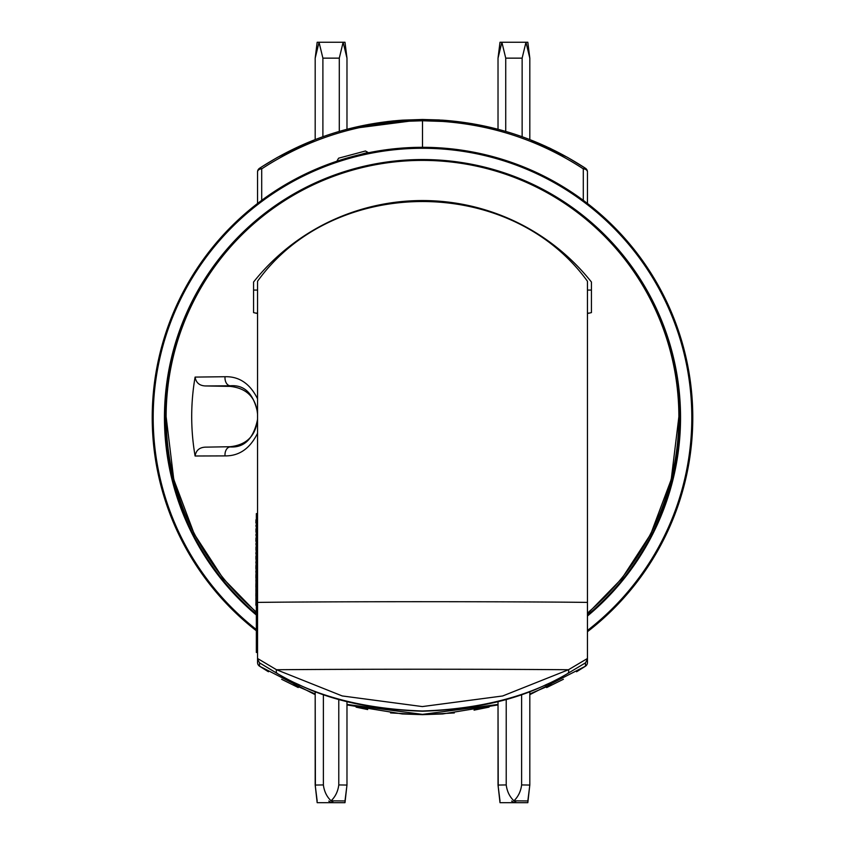 <?xml version="1.0" encoding="UTF-8"?>
<svg xmlns="http://www.w3.org/2000/svg" width="845" height="845" viewBox="0 0 845 845"><rect width="100%" height="100%" fill="white"/><g stroke="black" fill="none" stroke-linecap="round" stroke-linejoin="round"><path stroke-width="1.27" d="M529.815 694.664L585.479 666.177L585.479 662.85L567.587 673.571C528.695 696.565 480.33 709.039 422.5 710.994C364.607 709.039 316.241 696.565 277.413 673.571L259.521 662.85L259.521 666.177A4.373 1.954 -56.9 0 1 259.521 666.177A4.373 1.954 -56.9 0 1 259.531 666.187L315.185 694.664M346.978 704.92L402.336 713.962L422.5 714.659L442.664 713.962L498.022 704.92M587.455 615.044L588.986 611.706A256.373 256.362 -0 0 0 422.5 160.392A256.373 256.362 -0 0 0 256.014 611.706L256.014 612.255A4.373 4.373 180 0 1 256.352 612.572L256.405 612.614M166.127 416.754L173.774 479.474L194.244 534.051L223.143 578.519L256.299 612.519M299.056 687.006L293.912 684.492L293.912 682.433L299.056 684.746L299.056 687.006L315.185 693.946M346.978 704.445L422.5 714.374L498.022 704.445M545.944 684.746L551.088 682.433L551.088 684.492L545.944 687.006L545.912 684.756C512.968 700.832 471.827 709.652 422.5 711.205C373.215 709.652 332.064 700.832 299.056 684.746M588.712 612.519L621.857 578.519L650.756 534.051L671.226 479.474L678.873 416.754M587.455 662.522L587.455 658.487L587.455 662.522A4.373 4.373 -0 0 1 585.479 666.177A4.373 1.954 -123.1 0 0 585.479 666.177A4.373 4.373 0 0 0 587.455 662.522M587.455 290.067L591.426 290.067L591.426 312.608L587.455 313.527L587.455 658.487L568.484 669.736L502.659 695.974L422.331 706.578L342.214 695.942L276.516 669.736A210.658 1.838 0 0 1 568.484 669.736A4.373 2.82 -118.9 0 1 567.587 673.571M257.545 602.474L257.545 602.4C334.451 601.471 510.507 601.471 587.455 602.4C511.299 601.471 334.895 601.46 257.545 602.4L257.545 659.184L257.545 658.487L276.516 669.736A4.373 2.82 -61.1 0 0 277.413 673.571M268.425 671.764L259.531 666.187A4.373 4.373 -0 0 1 257.545 662.522L257.545 659.184L259.521 662.85M206.465 385.964L230.21 386.387L230.21 385.785L206.465 385.964C199.895 386.038 196.103 383.081 195.1 377.092L225.034 376.722C239.209 376.331 250.046 383.683 257.545 398.798M257.545 313.527L253.574 312.608L253.574 282.019A215.876 215.876 180 0 1 591.426 282.019L591.426 312.608M257.545 433.253C250.046 448.515 239.209 456.068 225.034 455.899L195.1 456.004C196.093 450.026 199.885 447.068 206.465 447.132L230.21 446.72C246.835 444.861 255.95 435.587 257.545 418.898M195.1 377.092A230.801 230.791 -0 0 0 195.1 456.004M529.815 693.946L545.944 687.006M588.986 611.706L588.669 612.54M206.465 447.132L230.21 446.72M257.545 414.208C255.993 397.551 246.877 388.277 230.21 386.387M253.574 312.608L253.574 290.067L257.545 290.067M296.225 683.468L296.141 685.612M548.859 685.612L548.775 683.468M585.479 662.85L587.455 659.184M588.986 612.255A4.373 4.373 -0 0 0 587.455 615.572L588.606 612.604M257.545 412.603C253.5 393.538 244.395 384.602 230.21 385.785A7.954 5.366 89.6 0 1 225.034 376.722M225.034 455.899A7.954 5.366 89.5 0 1 230.21 446.942C244.395 447.818 253.5 438.671 257.545 419.49M293.912 682.433L293.912 684.492M551.088 682.433L551.088 684.492M583.293 200.328L583.293 168.852C540.462 140.957 493.554 125.155 442.579 121.437L422.5 120.761L402.421 121.437C351.446 125.155 304.538 140.957 261.707 168.852A4.373 1.933 -123.3 0 0 259.521 168.292C302.985 139.974 350.59 123.93 402.336 120.17L422.5 119.483L442.664 120.17C494.409 123.93 542.015 139.974 585.479 168.292L567.587 157.402L529.815 139.583L529.815 58.147L525.97 42.25L522.136 58.147L522.136 136.721M422.5 147.305L422.5 119.483L346.978 129.253L346.978 58.147L343.133 42.25L339.289 58.147L339.289 131.398M299.056 146.396L315.185 139.583L277.413 157.402L262.203 166.539M450.586 120.814L422.5 119.483L402.642 120.148M393.971 120.856L386.904 121.627M369.318 124.289L346.978 129.253L346.978 58.147L344.992 42.25L319.04 42.25L315.185 58.147L315.185 139.583L315.185 58.147L317.171 42.25L319.04 42.25L322.896 58.147L322.896 136.71M587.455 172.644L587.455 203.476M257.545 203.476L257.545 171.936A4.373 3.095 -0 0 1 261.707 168.852L261.707 200.328M505.732 131.398L505.732 58.147L501.877 42.25L498.022 58.147L498.022 129.253L471.732 123.592M545.944 146.396L529.815 139.583L529.815 58.147L527.829 42.25L500.008 42.25L498.022 58.147L498.022 129.253L442.664 120.17L442.579 121.437M439.548 119.969L422.5 119.483M548.859 147.748L551.088 148.804L548.859 147.748M585.479 168.292A4.373 1.933 -56.7 0 0 583.293 168.852A4.373 3.095 0 0 1 587.455 171.936A4.373 4.373 0 0 0 585.479 168.292L582.796 166.539M587.317 170.848L587.455 171.936M257.683 170.848L257.545 171.936A4.373 4.373 0 0 1 259.521 168.292M257.545 602.4L257.545 281.258C333.701 175.422 510.105 174.471 587.455 281.258L587.455 602.4M231.382 608.706A270.284 270.284 0 0 0 255.961 630.465A270.284 270.284 0 0 1 231.382 226.471A270.284 270.284 0 0 1 613.618 226.471A270.284 270.284 0 0 1 587.455 631.701A270.284 270.284 0 0 0 613.618 226.471M337.187 160.624L338.591 158.195L365.473 150.991L367.902 152.396L337.313 161.078M256.352 608.622L256.352 607.555M255.919 599.485L255.919 598.408M255.919 590.338L255.919 589.271M255.919 581.202L255.919 580.124M255.919 562.918L255.919 561.84M255.919 553.771L255.919 552.704M255.961 544.634L255.961 543.557M255.961 535.487L255.961 534.42M255.961 526.35L255.961 525.273M256.352 578.656L256.352 607.302M256.352 652.477L257.545 652.477L256.352 652.477L256.352 513.602L257.545 513.602L256.352 513.602M255.919 600.52L255.961 591.616M256.352 519.675L255.919 591.616M255.877 522.971L255.961 519.707M255.961 547.137L255.961 550.127M255.919 556.274L255.919 559.263M255.877 571.262L255.919 572.34M255.919 592.841L255.877 596.105M255.961 601.989L255.877 605.242M255.961 532.118L255.961 528.854M255.877 541.254L255.961 537.99M255.877 568.674L255.919 565.421M255.877 577.822L255.919 574.558M255.877 586.958L255.919 583.705M255.961 600.52L255.961 601.587M256.352 603.953L257.545 603.953L256.352 603.953M256.352 615.709L256.352 640.774M317.171 802.687L344.992 802.687L317.171 802.687L315.185 785.058L323.382 784.931C324.205 791.406 326.772 796.708 331.082 800.838L344.992 800.954L331.082 800.838C335.402 796.655 337.968 791.353 338.782 784.931L346.978 785.058L346.978 701.582M338.782 784.931L338.782 699.333M346.978 785.058L344.992 800.954M315.396 786.769L315.185 691.432L315.185 785.058L317.171 800.954M323.382 694.421L323.382 784.931M500.008 802.687L527.829 802.687L500.008 802.687L498.022 785.058L506.218 784.931C507.053 791.406 509.619 796.708 513.918 800.838L527.829 800.954L513.918 800.838C518.249 796.655 520.805 791.353 521.618 784.931L529.815 785.058L529.815 691.432M521.618 784.931L521.618 694.421M529.815 785.058L527.829 800.954M498.233 786.769L498.022 701.582L498.022 785.058L500.008 800.954M506.218 699.333L506.218 784.931M529.604 786.769L527.829 802.687M511.637 801.071L513.918 802.57L516.211 801.071M346.767 786.769L344.992 802.687M328.789 801.071L331.082 802.57L333.363 801.071M522.136 58.147L505.732 58.147M339.289 58.147L322.896 58.147M454.304 712.948L422.5 714.659L390.538 712.927M257.545 313.104L255.56 313.104M589.44 313.104L587.455 313.104M402.421 121.437L402.336 120.17M256.352 615.033A258.052 258.052 0 0 1 240.033 235.121A258.052 258.052 0 0 1 604.967 235.121A258.052 258.052 0 0 1 587.455 616.026M587.476 615.097A257.355 257.355 0 0 0 604.471 235.607A257.355 257.355 0 0 0 240.529 235.607A257.355 257.355 0 0 0 256.352 614.125M587.455 630.476A269.312 269.312 0 0 0 612.931 227.157A269.312 269.312 0 0 0 232.069 227.157A269.312 269.312 0 0 0 255.961 629.229M257.545 596.929L256.352 596.929M257.545 529.361L256.352 529.361M257.545 615.773L256.352 615.773M257.545 639.623L256.352 639.623M257.545 651.653L256.352 651.653M367.702 709.568L356.104 707.159M298.222 687.524L281.628 679.285M474.045 710.149L489.065 707.117M546.652 687.577L563.383 679.274M576.575 671.764L585.469 666.187M257.545 662.522A4.373 4.373 0 0 0 259.531 666.187"/></g></svg>
